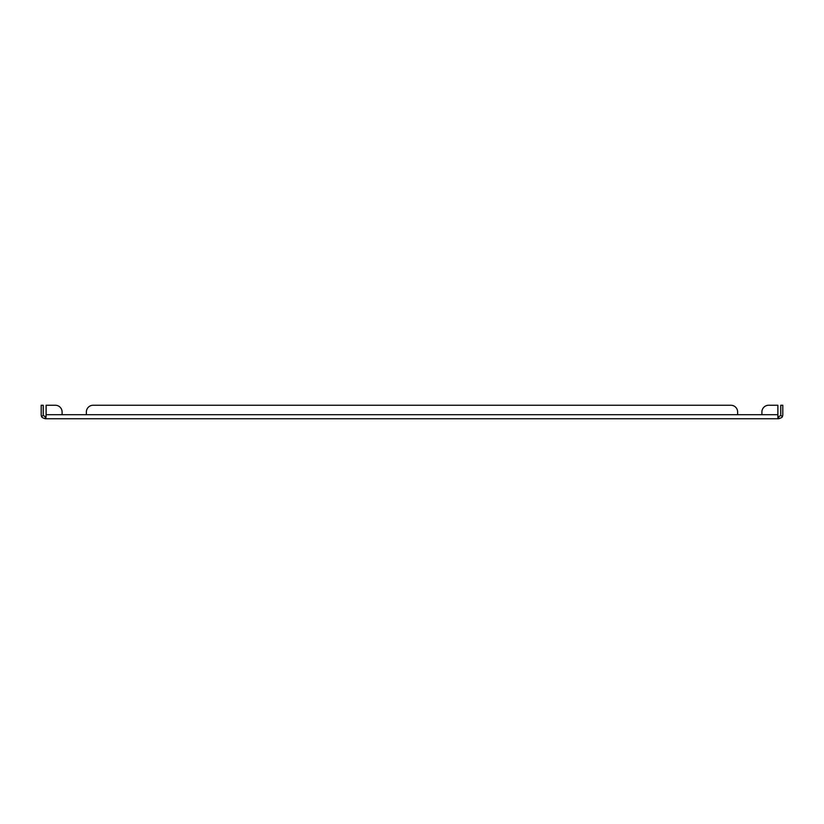 <?xml version="1.0" encoding="UTF-8"?>
<svg xmlns="http://www.w3.org/2000/svg" width="824" height="824" viewBox="0 0 824 824"><rect width="100%" height="100%" fill="white"/><g stroke="black" fill="none" stroke-linecap="round" stroke-linejoin="round"><path stroke-width="1.24" d="M777.877 414.699L737.635 414.699L737.635 412L737.635 414.699L761.901 414.699L761.901 412A6.747 6.747 0 0 1 768.638 405.253L777.877 405.253L777.877 418.396L778.752 418.747L778.752 416.717L780.606 415.512A2.019 2.019 0 0 0 780.781 414.699L780.781 405.253L782.8 405.253L782.8 414.699A4.048 4.048 0 0 1 782.45 416.336L780.606 415.512M93.112 405.253L730.888 405.253L93.112 405.253A6.747 6.747 0 0 0 86.365 412L86.365 414.699L62.099 414.699L62.099 412L62.099 414.699L46.123 414.699L46.123 405.253L55.363 405.253A6.747 6.747 0 0 1 62.099 412M737.635 412A6.747 6.747 0 0 0 730.888 405.253M778.752 416.717L777.877 416.542L778.227 418.747L45.773 418.747L46.123 414.699M45.248 418.747L46.123 416.542L45.248 416.717L45.248 418.747C42.642 417.912 41.406 417.109 41.55 416.336L43.394 415.512L45.248 416.717M43.394 415.512A2.019 2.019 0 0 1 43.219 414.699L43.219 405.253L41.2 405.253L41.2 414.699A4.048 4.048 0 0 0 41.55 416.336M778.752 418.747C781.451 417.83 782.687 417.026 782.45 416.336M46.123 405.253L55.363 405.253M737.635 414.699L86.365 414.699"/></g></svg>
